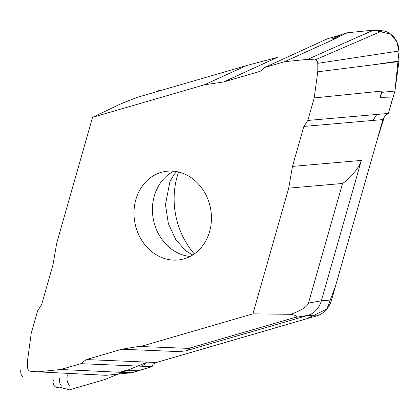 <?xml version="1.0" encoding="UTF-8"?>
<svg xmlns="http://www.w3.org/2000/svg" width="420" height="420" viewBox="0 0 420 420"><rect width="100%" height="100%" fill="white"/><g stroke="black" fill="none" stroke-linecap="round" stroke-linejoin="round"><path stroke-width="0.63" d="M178.595 172.001A74.45 64.013 -100.9 0 0 194.323 253.911M155.752 91.964L157.642 91.098A26.103 22.444 79.1 0 1 160.346 90.09L160.02 90.184M376.84 114.445L307.797 120.451L303.854 126.436L372.892 120.43L376.84 114.445L388.343 113.442L384.599 116.062L382.925 119.611L331.558 299.938A26.103 22.444 79.1 0 1 316.733 315.824L156.303 362.481L153.101 364.156L152.066 366.66L141.897 366.235L147.373 362.124L86.32 359.567L80.845 363.673L141.897 366.235M141.062 346.379L252.898 313.856L288.703 188.155L342.557 183.466C348.637 179.576 354.233 173.502 359.352 165.254L361.352 160.409L321.353 300.825A24.019 20.654 79.1 0 1 307.708 315.446L186.349 350.653C190.381 349.099 191.158 348.338 188.68 348.374L138.7 346.447L121.879 349.225L86.32 359.567M316.733 315.824L307.708 315.446L295.087 317.431C298.153 316.502 296.688 315.462 290.693 314.307C301.418 310.396 307.346 306.647 308.485 303.072L321.353 300.825L331.558 299.938M92.552 117.332L204.383 84.808L246.388 65.609L139.986 96.553C136.715 97.519 129.88 100.154 119.474 104.459L92.552 117.332L56.747 243.033L52.983 264.784L41.596 304.752L37.653 310.737L31.238 333.26L27.683 359.383A201.348 173.129 -100.9 0 0 27.683 367.868A3.297 2.835 -100.9 0 0 30.445 371.249A201.348 173.129 -100.9 0 0 37.826 371.821L60.806 369.5L80.845 363.673M161.28 172.358A44.762 38.488 79.1 0 1 164.283 171.633A44.762 38.488 79.1 0 1 210.525 208.336A44.762 38.488 79.1 0 1 181.167 259.555A44.762 38.488 79.1 0 1 135.292 224.611A44.762 38.488 79.1 0 1 161.28 172.358M303.854 126.436L292.467 166.404L288.703 188.155M307.797 120.451L314.213 97.928L317.767 71.809A201.348 173.129 -100.9 0 0 317.767 63.326A3.297 2.835 -100.9 0 0 315.005 59.945A201.348 173.129 -100.9 0 0 307.624 59.372L284.639 61.688L264.605 67.515L327.432 38.792L340.058 35.117L327.432 38.792M204.383 84.808L223.571 81.963L259.13 71.626L260.316 71.18L264.605 67.515M290.693 314.307L252.898 313.856M342.557 183.466L308.485 303.072M246.388 65.609L277.305 57.398L223.571 81.963M388.343 113.442L392.753 97.965M373.343 30.151L347.398 32.765L341.213 34.566L347.398 32.765L373.333 30.151L307.624 59.372M394.926 91.019L381.749 92.358L381.927 91.056L380.048 97.639L392.947 97.97L394.926 91.019L398.937 61.535A3.838 3.302 -100.9 0 0 398.979 61.052A217.765 187.247 -100.9 0 0 398.99 51.014A19.709 16.947 79.1 0 0 382.494 30.796A217.765 187.247 -100.9 0 0 373.758 30.14A3.838 3.302 -100.9 0 0 373.333 30.151M381.927 91.056L314.213 97.928M284.639 61.688L338.131 37.38L332.131 38.908L341.213 34.566M332.131 38.908L338.131 37.38M398.937 61.535L317.767 71.809M398.979 61.052L379.985 63.751M347.398 32.765L336.987 37.495M380.195 97.818L381.749 92.358M295.087 317.431L188.68 348.374M60.806 369.5L119.537 372.262L125.391 370.556L138.143 370.708L152.066 366.66M138.143 370.708L132.106 372.682L106.171 375.296A3.838 3.302 -100.9 0 1 105.745 375.307A217.765 187.247 -100.9 0 1 105.278 375.286L57.614 372.834L106.171 375.296M119.537 372.262L132.106 372.682M37.826 371.821L57.619 372.834M90.027 374.498L105.745 375.307M125.391 370.556L138.29 370.881M120.677 372.146L125.538 370.734M69.358 385.334A9.602 8.258 79.1 0 1 67.352 375.575A9.602 8.258 79.1 0 0 69.358 385.334M61.226 385.628A7.261 6.242 79.1 0 1 59.708 378.252A7.261 6.242 79.1 0 0 61.226 385.628M21 369.196A7.261 6.242 -100.9 0 0 22.512 376.572A7.261 6.242 -100.9 0 1 21 369.196A7.261 6.242 -100.9 0 0 22.512 376.572M59.026 387.497A5.297 4.552 79.1 0 1 54.416 385.875A5.297 4.552 79.1 0 1 53.309 380.494M59.735 387.224L69.305 389.86L104.832 379.528L147.373 362.124L104.832 379.528L69.305 389.86L59.735 387.224M105.026 375.27L105.767 375.307M106.155 375.296L132.106 372.682L152.066 366.66L153.101 364.156L154.634 363.153M155.479 362.764L306.784 318.728L326.886 308.999L335.591 285.81L377.113 140.028L384.599 116.062L388.343 113.442L394.926 91.019L399 51.44L396.8 41.685L390.779 34.157L373.732 30.14M157.091 91.576L160.346 90.09M173.749 171.192A44.762 38.488 -100.9 0 0 153.347 219.314A44.762 38.488 -100.9 0 0 190.118 256.463M259.13 71.626L261.429 70.57M372.897 120.43L382.925 119.611M361.352 160.409L292.467 166.404M382.494 30.796L315.005 59.945M398.99 51.014L317.767 63.326M373.758 30.14L358.134 36.965M156.303 362.481L147.373 362.124M121.879 349.225L182.789 351.776M176.694 171.602L173.864 174.83L169.864 181.808L165.459 204.677L168.357 223.608L175.933 239.92L185.645 250.751L192.707 254.993"/></g></svg>

